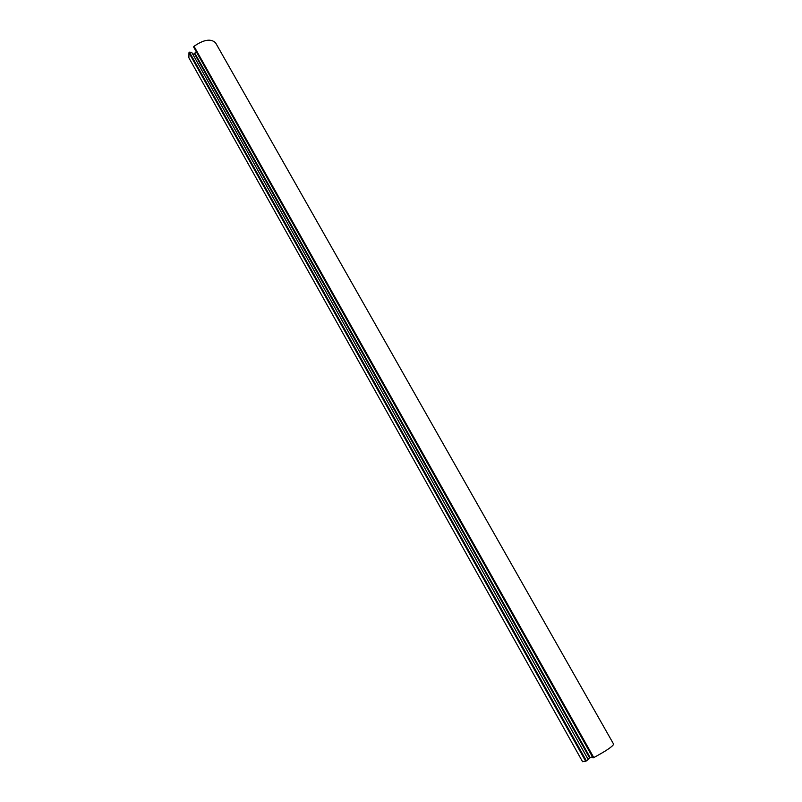 <?xml version="1.0" encoding="UTF-8"?>
<svg xmlns="http://www.w3.org/2000/svg" width="802" height="802" viewBox="0 0 802 802"><rect width="100%" height="100%" fill="white"/><g stroke="black" fill="none" stroke-linecap="round" stroke-linejoin="round"><path stroke-width="1.2" d="M188.951 52.742L189.422 52.15L191.708 52.331L588.197 759.534L585.681 761.238L582.573 761.73L188.901 57.824L188.951 52.742L585.681 761.238M192.991 54.616L196.34 51.829M592.337 756.677L587.886 758.963M194.034 46.305L193.573 46.897L593.029 757.9L593.771 757.569L194.034 46.305C203.738 39.559 210.906 38.386 215.568 42.807L613.66 744.216C612.507 746.612 605.881 751.063 593.771 757.569M189.422 52.15L586.412 760.897M194.545 53.874L589.62 757.95M194.996 53.523L590.202 757.649"/></g></svg>
